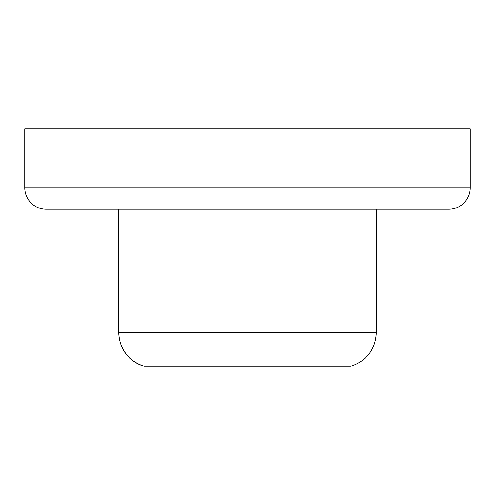 <?xml version="1.0" encoding="UTF-8"?>
<svg xmlns="http://www.w3.org/2000/svg" width="495" height="495" viewBox="0 0 495 495"><rect width="100%" height="100%" fill="white"/><g stroke="black" fill="none" stroke-linecap="round" stroke-linejoin="round"><path stroke-width="0.74" d="M376.318 209.23L376.318 332.683C375.315 349.569 366.82 360.768 350.825 366.281L144.317 366.281A34.891 34.842 -90 0 1 118.856 332.683L376.318 332.683L118.856 332.683L118.856 209.23L118.856 332.683A34.891 34.842 90 0 0 144.317 366.281L350.683 366.281M46.221 209.23A21.471 21.471 0 0 1 24.75 187.76L24.75 128.719L470.25 128.719L470.25 187.76L24.75 187.76A21.471 21.471 0 0 0 46.221 209.23L448.779 209.23A21.471 21.471 0 0 0 470.25 187.76L470.25 128.719L24.75 128.719L24.75 187.76L470.25 187.76A21.471 21.471 0 0 1 448.779 209.23M444.912 209.23L47.192 209.23M144.175 366.281C128.18 360.768 119.685 349.569 118.682 332.683L118.682 209.23"/></g></svg>
